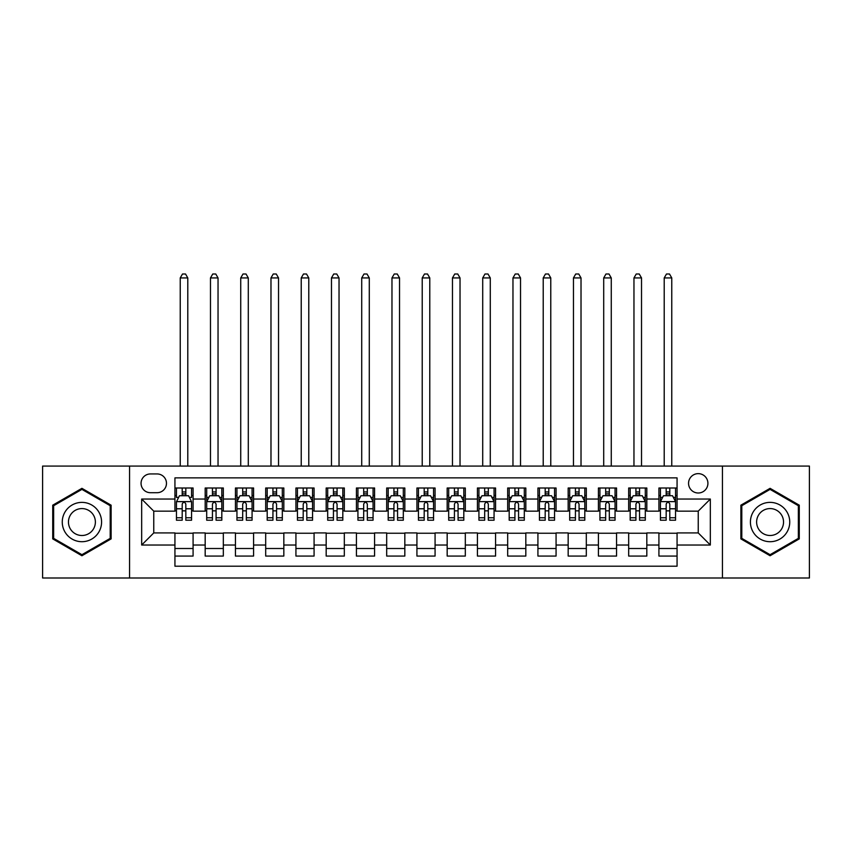 <?xml version="1.0" encoding="UTF-8"?>
<svg xmlns="http://www.w3.org/2000/svg" width="852" height="852" viewBox="0 0 852 852"><rect width="100%" height="100%" fill="white"/><g stroke="black" fill="none" stroke-linecap="round" stroke-linejoin="round"><path stroke-width="1.28" d="M698.235 473.637A9.681 9.681 0 0 0 688.554 483.318A9.681 9.681 0 0 0 698.235 492.999A9.681 9.681 0 0 0 707.916 483.318A9.681 9.681 0 0 0 698.235 473.637M722.432 577.997L809.4 577.997L809.4 466.076L722.432 466.076L722.432 577.997L129.568 577.997L129.568 466.076L42.6 466.076L42.6 577.997L129.568 577.997M677.063 488.004L658.916 488.004L658.916 499.048L646.817 499.048L646.817 511.147L658.916 511.147L658.916 499.048M646.817 499.048L646.817 488.004L628.669 488.004L628.669 499.048L616.56 499.048L616.56 511.147L628.669 511.147L628.669 499.048M616.56 499.048L616.56 488.004L598.413 488.004L598.413 499.048L586.314 499.048L586.314 511.147L598.413 511.147L598.413 499.048M586.314 499.048L586.314 488.004L568.167 488.004L568.167 499.048L556.068 499.048L556.068 511.147L568.167 511.147L568.167 499.048M556.068 499.048L556.068 488.004L537.921 488.004L537.921 499.048L525.822 499.048L525.822 511.147L537.921 511.147L537.921 499.048M525.822 499.048L525.822 488.004L507.675 488.004L507.675 499.048L495.576 499.048L495.576 511.147L507.675 511.147L507.675 499.048M495.576 499.048L495.576 488.004L477.418 488.004L477.418 499.048L465.32 499.048L465.32 511.147L477.418 511.147L477.418 499.048M465.32 499.048L465.32 488.004L447.172 488.004L447.172 499.048L435.074 499.048L435.074 511.147L447.172 511.147L447.172 499.048M435.074 499.048L435.074 488.004L416.926 488.004L416.926 499.048L404.828 499.048L404.828 511.147L416.926 511.147L416.926 499.048M404.828 499.048L404.828 488.004L386.68 488.004L386.68 499.048L374.582 499.048L374.582 511.147L386.68 511.147L386.68 499.048M374.582 499.048L374.582 488.004L356.424 488.004L356.424 499.048L344.325 499.048L344.325 511.147L356.424 511.147L356.424 499.048M344.325 499.048L344.325 488.004L326.178 488.004L326.178 499.048L314.079 499.048L314.079 511.147L326.178 511.147L326.178 499.048M314.079 499.048L314.079 488.004L295.932 488.004L295.932 499.048L283.833 499.048L283.833 511.147L295.932 511.147L295.932 499.048M283.833 499.048L283.833 488.004L265.686 488.004L265.686 499.048L253.587 499.048L253.587 511.147L265.686 511.147L265.686 499.048M253.587 499.048L253.587 488.004L235.44 488.004L235.44 499.048L223.33 499.048L223.33 511.147L235.44 511.147L235.44 499.048M223.33 499.048L223.33 488.004L205.183 488.004L205.183 511.147L193.084 511.147L193.084 488.004L174.937 488.004M174.937 556.068L193.084 556.068L193.084 532.926L205.183 532.926L205.183 556.068L223.33 556.068L223.33 532.926L235.44 532.926L235.44 545.024L223.33 545.024M235.44 545.024L235.44 556.068L253.587 556.068L253.587 532.926L265.686 532.926L265.686 545.024L253.587 545.024M265.686 545.024L265.686 556.068L283.833 556.068L283.833 532.926L295.932 532.926L295.932 545.024L283.833 545.024M295.932 545.024L295.932 556.068L314.079 556.068L314.079 532.926L326.178 532.926L326.178 545.024L314.079 545.024M326.178 545.024L326.178 556.068L344.325 556.068L344.325 532.926L356.424 532.926L356.424 545.024L344.325 545.024M356.424 545.024L356.424 556.068L374.582 556.068L374.582 532.926L386.68 532.926L386.68 545.024L374.582 545.024M386.68 545.024L386.68 556.068L404.828 556.068L404.828 532.926L416.926 532.926L416.926 545.024L404.828 545.024M416.926 545.024L416.926 556.068L435.074 556.068L435.074 532.926L447.172 532.926L447.172 545.024L435.074 545.024M447.172 545.024L447.172 556.068L465.32 556.068L465.32 532.926L477.418 532.926L477.418 545.024L465.32 545.024M477.418 545.024L477.418 556.068L495.576 556.068L495.576 532.926L507.675 532.926L507.675 545.024L495.576 545.024M507.675 545.024L507.675 556.068L525.822 556.068L525.822 532.926L537.921 532.926L537.921 545.024L525.822 545.024M537.921 545.024L537.921 556.068L556.068 556.068L556.068 532.926L568.167 532.926L568.167 545.024L556.068 545.024M568.167 545.024L568.167 556.068L586.314 556.068L586.314 532.926L598.413 532.926L598.413 545.024L586.314 545.024M598.413 545.024L598.413 556.068L616.56 556.068L616.56 532.926L628.669 532.926L628.669 545.024L616.56 545.024M628.669 545.024L628.669 556.068L646.817 556.068L646.817 532.926L658.916 532.926L658.916 545.024L646.817 545.024M150.431 492.701L157.088 492.701A9.372 9.372 0 0 0 166.47 483.318A9.372 9.372 0 0 0 157.088 473.946L150.431 473.946A9.372 9.372 0 0 0 141.059 483.318A9.372 9.372 0 0 0 150.431 492.701M722.432 466.076L129.568 466.076M677.063 499.048L677.063 477.876L174.937 477.876L174.937 511.147L153.765 511.147L153.765 532.926L174.937 532.926L174.937 566.197L677.063 566.197L677.063 532.926L698.235 532.926L698.235 511.147L677.063 511.147L677.063 499.048L710.334 499.048L710.334 545.024L677.063 545.024M174.937 545.024L141.666 545.024L141.666 499.048L174.937 499.048M658.916 545.024L658.916 556.068L677.063 556.068M174.937 495.576L176.449 495.576M182.2 495.576L185.832 495.576M191.572 495.576L193.084 495.576M174.937 510.849L176.449 510.849M182.2 510.849L185.832 510.849M191.572 510.849L193.084 510.849M174.937 533.235L193.084 533.235M174.937 548.507L193.084 548.507M205.183 510.849L206.695 510.849M212.446 510.849L216.078 510.849M221.818 510.849L223.33 510.849M205.183 495.576L206.695 495.576M212.446 495.576L216.078 495.576M221.818 495.576L223.33 495.576M205.183 533.235L223.33 533.235M205.183 548.507L223.33 548.507M235.44 533.235L253.587 533.235M235.44 548.507L253.587 548.507M235.44 495.576L236.952 495.576M242.692 495.576L246.324 495.576M252.075 495.576L253.587 495.576M235.44 510.849L236.952 510.849M242.692 510.849L246.324 510.849M252.075 510.849L253.587 510.849M265.686 533.235L283.833 533.235M265.686 548.507L283.833 548.507M265.686 495.576L267.198 495.576M272.938 495.576L276.57 495.576M282.321 495.576L283.833 495.576M265.686 510.849L267.198 510.849M272.938 510.849L276.57 510.849M282.321 510.849L283.833 510.849M295.932 533.235L314.079 533.235M295.932 548.507L314.079 548.507M295.932 495.576L297.444 495.576M303.195 495.576L306.816 495.576M312.567 495.576L314.079 495.576M295.932 510.849L297.444 510.849M303.195 510.849L306.816 510.849M312.567 510.849L314.079 510.849M326.178 533.235L344.325 533.235M326.178 548.507L344.325 548.507M326.178 495.576L327.69 495.576M333.441 495.576L337.072 495.576M342.813 495.576L344.325 495.576M326.178 510.849L327.69 510.849M333.441 510.849L337.072 510.849M342.813 510.849L344.325 510.849M356.424 533.235L374.582 533.235M356.424 548.507L374.582 548.507M356.424 495.576L357.936 495.576M363.687 495.576L367.318 495.576M373.07 495.576L374.582 495.576M356.424 510.849L357.936 510.849M363.687 510.849L367.318 510.849M373.07 510.849L374.582 510.849M386.68 533.235L404.828 533.235M386.68 548.507L404.828 548.507M386.68 495.576L388.192 495.576M393.933 495.576L397.565 495.576M403.315 495.576L404.828 495.576M386.68 510.849L388.192 510.849M393.933 510.849L397.565 510.849M403.315 510.849L404.828 510.849M416.926 533.235L435.074 533.235M416.926 548.507L435.074 548.507M416.926 495.576L418.438 495.576M424.19 495.576L427.81 495.576M433.562 495.576L435.074 495.576M416.926 510.849L418.438 510.849M424.19 510.849L427.81 510.849M433.562 510.849L435.074 510.849M447.172 533.235L465.32 533.235M447.172 548.507L465.32 548.507M447.172 495.576L448.685 495.576M454.435 495.576L458.067 495.576M463.808 495.576L465.32 495.576M447.172 510.849L448.685 510.849M454.435 510.849L458.067 510.849M463.808 510.849L465.32 510.849M477.418 533.235L495.576 533.235M477.418 548.507L495.576 548.507M477.418 495.576L478.93 495.576M484.682 495.576L488.313 495.576M494.064 495.576L495.576 495.576M477.418 510.849L478.93 510.849M484.682 510.849L488.313 510.849M494.064 510.849L495.576 510.849M507.675 533.235L525.822 533.235M507.675 548.507L525.822 548.507M507.675 495.576L509.187 495.576M514.928 495.576L518.559 495.576M524.31 495.576L525.822 495.576M507.675 510.849L509.187 510.849M514.928 510.849L518.559 510.849M524.31 510.849L525.822 510.849M537.921 533.235L556.068 533.235M537.921 548.507L556.068 548.507M537.921 495.576L539.433 495.576M545.184 495.576L548.805 495.576M554.556 495.576L556.068 495.576M537.921 510.849L539.433 510.849M545.184 510.849L548.805 510.849M554.556 510.849L556.068 510.849M568.167 533.235L586.314 533.235M568.167 548.507L586.314 548.507M568.167 495.576L569.679 495.576M575.43 495.576L579.062 495.576M584.802 495.576L586.314 495.576M568.167 510.849L569.679 510.849M575.43 510.849L579.062 510.849M584.802 510.849L586.314 510.849M598.413 533.235L616.56 533.235M598.413 548.507L616.56 548.507M598.413 495.576L599.925 495.576M605.676 495.576L609.308 495.576M615.048 495.576L616.56 495.576M598.413 510.849L599.925 510.849M605.676 510.849L609.308 510.849M615.048 510.849L616.56 510.849M628.669 533.235L646.817 533.235M628.669 548.507L646.817 548.507M628.669 495.576L630.182 495.576M635.922 495.576L639.554 495.576M645.305 495.576L646.817 495.576M628.669 510.849L630.182 510.849M635.922 510.849L639.554 510.849M645.305 510.849L646.817 510.849M658.916 533.235L677.063 533.235M658.916 548.507L677.063 548.507M658.916 495.576L660.428 495.576M666.168 495.576L669.8 495.576M675.551 495.576L677.063 495.576M658.916 510.849L660.428 510.849M666.168 510.849L669.8 510.849M675.551 510.849L677.063 510.849M153.765 511.147L141.666 499.048M153.765 532.926L141.666 545.024M710.334 499.048L698.235 511.147M710.334 545.024L698.235 532.926M81.92 555.749L111.111 538.89L111.111 505.183L81.92 488.334L52.728 505.183L52.728 538.89L81.92 555.749M799.272 505.183L770.08 488.334L740.889 505.183L740.889 538.89L770.08 555.749L799.272 538.89L799.272 505.183M185.832 488.004L185.832 495.726L185.832 491.945L182.2 491.945M191.572 517.76L185.832 517.76L185.832 520.221L191.572 520.221L191.572 501.775L188.548 495.726L179.474 495.726L176.449 501.775L176.449 520.221L182.2 520.221L182.2 517.76L176.449 517.76M178.643 497.387L176.449 497.387L176.449 488.004M176.449 497.451L176.449 491.945M191.572 497.451L191.572 491.945M189.378 497.387L191.572 497.387L191.572 488.004M182.2 495.726L182.2 488.004M185.832 517.76L185.832 504.043C184.618 501.711 183.404 501.711 182.2 504.043L182.2 514.246M176.449 508.782L182.2 508.782L182.2 517.76M187.791 466.076L187.791 277.933L180.23 277.933L180.23 466.076M180.23 277.933L182.498 274.003L185.523 274.003L187.791 277.933M81.92 502.382A19.66 19.66 0 0 0 62.26 522.042A19.66 19.66 0 0 0 81.92 541.702A19.66 19.66 0 0 0 101.58 522.042A19.66 19.66 0 0 0 81.92 502.382M81.92 508.58A13.462 13.462 0 0 0 68.458 522.042A13.462 13.462 0 0 0 81.92 535.503A13.462 13.462 0 0 0 95.381 522.042A13.462 13.462 0 0 0 81.92 508.58M110.206 538.368L81.92 554.695L53.644 538.368L53.644 505.715L81.92 489.378L110.206 505.715L110.206 538.368M753.051 512.212A19.66 19.66 0 0 0 760.25 539.071A19.66 19.66 0 0 0 787.11 531.872A19.66 19.66 0 0 0 779.91 505.012A19.66 19.66 0 0 0 753.051 512.212M758.418 515.311A13.462 13.462 0 0 0 763.349 533.693A13.462 13.462 0 0 0 781.731 528.772A13.462 13.462 0 0 0 776.811 510.38A13.462 13.462 0 0 0 758.418 515.311M798.356 505.715L798.356 538.368L770.08 554.695L741.794 538.368L741.794 505.715L770.08 489.378L798.356 505.715M216.078 491.945L212.446 491.945M221.818 517.76L216.078 517.76L216.078 520.221L221.818 520.221L221.818 501.775L218.794 495.726L209.72 495.726L206.695 501.775L206.695 520.221L212.446 520.221L212.446 517.76L206.695 517.76M206.695 501.775L206.695 488.004M221.818 501.775L221.818 488.004M212.446 495.726L212.446 488.004M216.078 488.004L216.078 495.726M216.078 517.76L216.078 504.043C214.864 501.711 213.66 501.711 212.446 504.043L212.446 517.76M218.037 466.076L218.037 277.933L210.476 277.933L210.476 466.076M210.476 277.933L212.744 274.003L215.769 274.003L218.037 277.933M246.324 491.945L242.692 491.945M252.075 517.76L246.324 517.76L246.324 520.221L252.075 520.221L252.075 501.775L249.05 495.726L239.976 495.726L236.952 501.775L236.952 520.221L242.692 520.221L242.692 517.76L236.952 517.76M236.952 501.775L236.952 488.004M252.075 501.775L252.075 488.004M242.692 495.726L242.692 488.004M246.324 488.004L246.324 495.726M246.324 517.76L246.324 504.043C245.12 501.711 243.906 501.711 242.692 504.043L242.692 517.76M248.294 466.076L248.294 277.933L240.733 277.933L240.733 466.076M240.733 277.933L243.001 274.003L246.026 274.003L248.294 277.933M276.57 491.945L272.938 491.945M282.321 517.76L276.57 517.76L276.57 520.221L282.321 520.221L282.321 501.775L279.296 495.726L270.222 495.726L267.198 501.775L267.198 520.221L272.938 520.221L272.938 517.76L267.198 517.76M267.198 501.775L267.198 488.004M282.321 501.775L282.321 488.004M272.938 495.726L272.938 488.004M276.57 488.004L276.57 495.726M276.57 517.76L276.57 504.043C275.366 501.711 274.152 501.711 272.938 504.043L272.938 517.76M278.54 466.076L278.54 277.933L270.979 277.933L270.979 466.076M270.979 277.933L273.247 274.003L276.272 274.003L278.54 277.933M306.816 491.945L303.195 491.945M312.567 517.76L306.816 517.76L306.816 520.221L312.567 520.221L312.567 501.775L309.542 495.726L300.468 495.726L297.444 501.775L297.444 520.221L303.195 520.221L303.195 517.76L297.444 517.76M297.444 501.775L297.444 488.004M312.567 501.775L312.567 488.004M303.195 495.726L303.195 488.004M306.816 488.004L306.816 495.726M306.816 517.76L306.816 504.043C305.612 501.711 304.398 501.711 303.195 504.043L303.195 517.76M308.786 466.076L308.786 277.933L301.225 277.933L301.225 466.076M301.225 277.933L303.493 274.003L306.518 274.003L308.786 277.933M337.072 491.945L333.441 491.945M342.813 517.76L337.072 517.76L337.072 520.221L342.813 520.221L342.813 501.775L339.788 495.726L330.714 495.726L327.69 501.775L327.69 520.221L333.441 520.221L333.441 517.76L327.69 517.76M327.69 501.775L327.69 488.004M342.813 501.775L342.813 488.004M333.441 495.726L333.441 488.004M337.072 488.004L337.072 495.726M337.072 517.76L337.072 504.043C335.858 501.711 334.655 501.711 333.441 504.043L333.441 517.76M339.032 466.076L339.032 277.933L331.471 277.933L331.471 466.076M331.471 277.933L333.739 274.003L336.764 274.003L339.032 277.933M367.318 491.945L363.687 491.945M373.07 517.76L367.318 517.76L367.318 520.221L373.07 520.221L373.07 501.775L370.045 495.726L360.96 495.726L357.936 501.775L357.936 520.221L363.687 520.221L363.687 517.76L357.936 517.76M357.936 501.775L357.936 488.004M373.07 501.775L373.07 488.004M363.687 495.726L363.687 488.004M367.318 488.004L367.318 495.726M367.318 517.76L367.318 504.043C366.104 501.711 364.901 501.711 363.687 504.043L363.687 517.76M369.289 466.076L369.289 277.933L361.717 277.933L361.717 466.076M361.717 277.933L363.996 274.003L367.02 274.003L369.289 277.933M397.565 491.945L393.933 491.945M403.315 517.76L397.565 517.76L397.565 520.221L403.315 520.221L403.315 501.775L400.291 495.726L391.217 495.726L388.192 501.775L388.192 520.221L393.933 520.221L393.933 517.76L388.192 517.76M388.192 501.775L388.192 488.004M403.315 501.775L403.315 488.004M393.933 495.726L393.933 488.004M397.565 488.004L397.565 495.726M397.565 517.76L397.565 504.043C396.361 501.711 395.147 501.711 393.933 504.043L393.933 517.76M399.535 466.076L399.535 277.933L391.973 277.933L391.973 466.076M391.973 277.933L394.242 274.003L397.266 274.003L399.535 277.933M427.81 491.945L424.19 491.945M433.562 517.76L427.81 517.76L427.81 520.221L433.562 520.221L433.562 501.775L430.537 495.726L421.463 495.726L418.438 501.775L418.438 520.221L424.19 520.221L424.19 517.76L418.438 517.76M418.438 501.775L418.438 488.004M433.562 501.775L433.562 488.004M424.19 495.726L424.19 488.004M427.81 488.004L427.81 495.726M427.81 517.76L427.81 504.043C426.607 501.711 425.393 501.711 424.19 504.043L424.19 517.76M429.781 466.076L429.781 277.933L422.219 277.933L422.219 466.076M422.219 277.933L424.488 274.003L427.512 274.003L429.781 277.933M458.067 491.945L454.435 491.945M463.808 517.76L458.067 517.76L458.067 520.221L463.808 520.221L463.808 501.775L460.783 495.726L451.709 495.726L448.685 501.775L448.685 520.221L454.435 520.221L454.435 517.76L448.685 517.76M448.685 501.775L448.685 488.004M463.808 501.775L463.808 488.004M454.435 495.726L454.435 488.004M458.067 488.004L458.067 495.726M458.067 517.76L458.067 504.043C456.853 501.711 455.65 501.711 454.435 504.043L454.435 517.76M460.027 466.076L460.027 277.933L452.465 277.933L452.465 466.076M452.465 277.933L454.734 274.003L457.758 274.003L460.027 277.933M488.313 491.945L484.682 491.945M494.064 517.76L488.313 517.76L488.313 520.221L494.064 520.221L494.064 501.775L491.04 495.726L481.955 495.726L478.93 501.775L478.93 520.221L484.682 520.221L484.682 517.76L478.93 517.76M478.93 501.775L478.93 488.004M494.064 501.775L494.064 488.004M484.682 495.726L484.682 488.004M488.313 488.004L488.313 495.726M488.313 517.76L488.313 504.043C487.099 501.711 485.896 501.711 484.682 504.043L484.682 517.76M490.283 466.076L490.283 277.933L482.711 277.933L482.711 466.076M482.711 277.933L484.98 274.003L488.004 274.003L490.283 277.933M518.559 491.945L514.928 491.945M524.31 517.76L518.559 517.76L518.559 520.221L524.31 520.221L524.31 501.775L521.286 495.726L512.212 495.726L509.187 501.775L509.187 520.221L514.928 520.221L514.928 517.76L509.187 517.76M509.187 501.775L509.187 488.004M524.31 501.775L524.31 488.004M514.928 495.726L514.928 488.004M518.559 488.004L518.559 495.726M518.559 517.76L518.559 504.043C517.356 501.711 516.142 501.711 514.928 504.043L514.928 517.76M520.529 466.076L520.529 277.933L512.968 277.933L512.968 466.076M512.968 277.933L515.236 274.003L518.261 274.003L520.529 277.933M548.805 491.945L545.184 491.945M554.556 517.76L548.805 517.76L548.805 520.221L554.556 520.221L554.556 501.775L551.532 495.726L542.458 495.726L539.433 501.775L539.433 520.221L545.184 520.221L545.184 517.76L539.433 517.76M539.433 501.775L539.433 488.004M554.556 501.775L554.556 488.004M545.184 495.726L545.184 488.004M548.805 488.004L548.805 495.726M548.805 517.76L548.805 504.043C547.602 501.711 546.388 501.711 545.184 504.043L545.184 517.76M550.775 466.076L550.775 277.933L543.214 277.933L543.214 466.076M543.214 277.933L545.482 274.003L548.507 274.003L550.775 277.933M579.062 491.945L575.43 491.945M584.802 517.76L579.062 517.76L579.062 520.221L584.802 520.221L584.802 501.775L581.778 495.726L572.704 495.726L569.679 501.775L569.679 520.221L575.43 520.221L575.43 517.76L569.679 517.76M569.679 501.775L569.679 488.004M584.802 501.775L584.802 488.004M575.43 495.726L575.43 488.004M579.062 488.004L579.062 495.726M579.062 517.76L579.062 504.043C577.848 501.711 576.644 501.711 575.43 504.043L575.43 517.76M581.021 466.076L581.021 277.933L573.46 277.933L573.46 466.076M573.46 277.933L575.728 274.003L578.753 274.003L581.021 277.933M609.308 491.945L605.676 491.945M615.048 517.76L609.308 517.76L609.308 520.221L615.048 520.221L615.048 501.775L612.024 495.726L602.95 495.726L599.925 501.775L599.925 520.221L605.676 520.221L605.676 517.76L599.925 517.76M599.925 501.775L599.925 488.004M615.048 501.775L615.048 488.004M605.676 495.726L605.676 488.004M609.308 488.004L609.308 495.726M609.308 517.76L609.308 504.043C608.094 501.711 606.89 501.711 605.676 504.043L605.676 517.76M611.267 466.076L611.267 277.933L603.706 277.933L603.706 466.076M603.706 277.933L605.974 274.003L608.999 274.003L611.267 277.933M639.554 491.945L635.922 491.945M645.305 517.76L639.554 517.76L639.554 520.221L645.305 520.221L645.305 501.775L642.28 495.726L633.206 495.726L630.182 501.775L630.182 520.221L635.922 520.221L635.922 517.76L630.182 517.76M630.182 501.775L630.182 488.004M645.305 501.775L645.305 488.004M635.922 495.726L635.922 488.004M639.554 488.004L639.554 495.726M639.554 517.76L639.554 504.043C638.35 501.711 637.136 501.711 635.922 504.043L635.922 517.76M641.524 466.076L641.524 277.933L633.963 277.933L633.963 466.076M633.963 277.933L636.231 274.003L639.256 274.003L641.524 277.933M669.8 491.945L666.168 491.945M675.551 517.76L669.8 517.76L669.8 520.221L675.551 520.221L675.551 501.775L672.526 495.726L663.452 495.726L660.428 501.775L660.428 520.221L666.168 520.221L666.168 517.76L660.428 517.76M660.428 501.775L660.428 488.004M675.551 501.775L675.551 488.004M666.168 495.726L666.168 488.004M669.8 488.004L669.8 495.726M669.8 517.76L669.8 504.043C668.596 501.711 667.382 501.711 666.168 504.043L666.168 517.76M671.77 466.076L671.77 277.933L664.209 277.933L664.209 466.076M664.209 277.933L666.477 274.003L669.502 274.003L671.77 277.933M205.183 545.024L193.084 545.024M205.183 499.048L193.084 499.048M191.498 501.626L176.524 501.626M191.572 508.782L185.832 508.782M185.832 493.862L182.2 493.862M221.744 501.626L206.77 501.626M206.695 497.387L208.889 497.387M219.635 497.387L221.818 497.387M212.446 508.782L206.695 508.782M221.818 508.782L216.078 508.782M216.078 493.862L212.446 493.862M252 501.626L237.026 501.626M236.952 497.387L239.135 497.387M249.881 497.387L252.075 497.387M242.692 508.782L236.952 508.782M252.075 508.782L246.324 508.782M246.324 493.862L242.692 493.862M282.246 501.626L267.272 501.626M267.198 497.387L269.392 497.387M280.127 497.387L282.321 497.387M272.938 508.782L267.198 508.782M282.321 508.782L276.57 508.782M276.57 493.862L272.938 493.862M312.492 501.626L297.518 501.626M297.444 497.387L299.638 497.387M310.373 497.387L312.567 497.387M303.195 508.782L297.444 508.782M312.567 508.782L306.816 508.782M306.816 493.862L303.195 493.862M342.738 501.626L327.764 501.626M327.69 497.387L329.884 497.387M340.619 497.387L342.813 497.387M333.441 508.782L327.69 508.782M342.813 508.782L337.072 508.782M337.072 493.862L333.441 493.862M372.984 501.626L358.021 501.626M357.936 497.387L360.13 497.387M370.876 497.387L373.07 497.387M363.687 508.782L357.936 508.782M373.07 508.782L367.318 508.782M367.318 493.862L363.687 493.862M403.241 501.626L388.267 501.626M388.192 497.387L390.386 497.387M401.122 497.387L403.315 497.387M393.933 508.782L388.192 508.782M403.315 508.782L397.565 508.782M397.565 493.862L393.933 493.862M433.487 501.626L418.513 501.626M418.438 497.387L420.632 497.387M431.368 497.387L433.562 497.387M424.19 508.782L418.438 508.782M433.562 508.782L427.81 508.782M427.81 493.862L424.19 493.862M463.733 501.626L448.759 501.626M448.685 497.387L450.878 497.387M461.614 497.387L463.808 497.387M454.435 508.782L448.685 508.782M463.808 508.782L458.067 508.782M458.067 493.862L454.435 493.862M493.979 501.626L479.016 501.626M478.93 497.387L481.124 497.387M491.87 497.387L494.064 497.387M484.682 508.782L478.93 508.782M494.064 508.782L488.313 508.782M488.313 493.862L484.682 493.862M524.236 501.626L509.262 501.626M509.187 497.387L511.381 497.387M522.116 497.387L524.31 497.387M514.928 508.782L509.187 508.782M524.31 508.782L518.559 508.782M518.559 493.862L514.928 493.862M554.482 501.626L539.508 501.626M539.433 497.387L541.627 497.387M552.362 497.387L554.556 497.387M545.184 508.782L539.433 508.782M554.556 508.782L548.805 508.782M548.805 493.862L545.184 493.862M584.728 501.626L569.754 501.626M569.679 497.387L571.873 497.387M582.608 497.387L584.802 497.387M575.43 508.782L569.679 508.782M584.802 508.782L579.062 508.782M579.062 493.862L575.43 493.862M614.974 501.626L600 501.626M599.925 497.387L602.119 497.387M612.865 497.387L615.048 497.387M605.676 508.782L599.925 508.782M615.048 508.782L609.308 508.782M609.308 493.862L605.676 493.862M645.23 501.626L630.256 501.626M630.182 497.387L632.365 497.387M643.111 497.387L645.305 497.387M635.922 508.782L630.182 508.782M645.305 508.782L639.554 508.782M639.554 493.862L635.922 493.862M675.476 501.626L660.502 501.626M660.428 497.387L662.622 497.387M673.357 497.387L675.551 497.387M666.168 508.782L660.428 508.782M675.551 508.782L669.8 508.782M669.8 493.862L666.168 493.862"/></g></svg>
